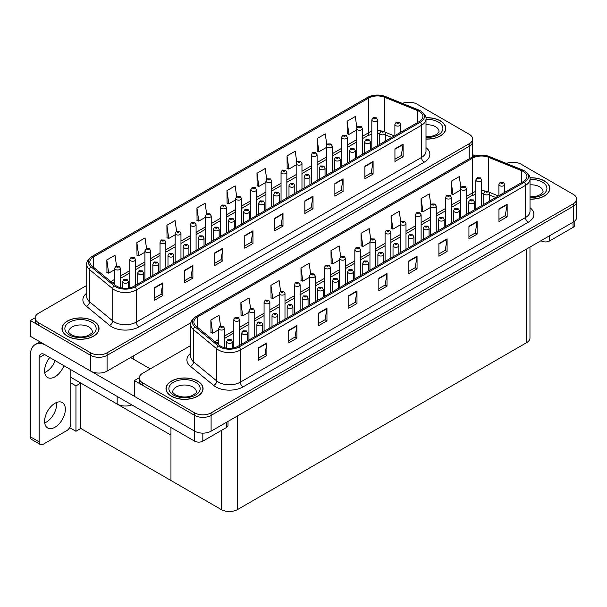 <?xml version="1.0" encoding="UTF-8"?>
<svg xmlns="http://www.w3.org/2000/svg" width="607" height="607" viewBox="0 0 607 607"><rect width="100%" height="100%" fill="white"/><g stroke="black" fill="none" stroke-linecap="round" stroke-linejoin="round"><path stroke-width="0.91" d="M131.818 404.884A11.586 6.685 180 0 1 117.174 404.065L70.814 377.296M191.008 322.658L107.075 371.112A11.586 6.685 0 0 1 90.693 371.112L30.35 336.278L30.35 320.511L90.693 355.353A11.586 6.685 0 0 0 107.075 355.353L469.226 146.264A11.586 6.685 0 0 0 472.625 141.537A11.586 6.685 0 0 1 469.226 146.264L107.075 355.353A11.586 6.685 0 0 1 90.693 355.353L38.544 325.246A11.586 6.685 0 0 1 35.145 320.511L35.145 317.992A11.586 6.685 0 0 0 38.544 322.719L90.693 352.826A11.586 6.685 0 0 0 107.075 352.826L469.226 143.738A11.586 6.685 0 0 0 472.625 139.011A11.586 6.685 0 0 0 469.226 134.284L417.077 104.176A11.586 6.685 0 0 0 402.38 103.372M409.323 102.219L408.45 102.219M35.153 317.742L30.35 320.511M529.964 247.087L529.964 337.947A11.586 6.685 180 0 1 526.565 342.682L237.587 509.523A11.586 6.685 180 0 1 221.206 509.523L170.962 480.516L170.962 435.12L80.807 383.063L75.951 385.87L70.814 382.911M80.807 383.063L80.807 428.466L75.951 431.274L69.615 427.616M75.951 431.274L75.951 385.87M170.962 427.487L170.962 480.516L80.807 428.466M190.765 345.497L142.569 373.32A11.586 6.685 0 0 0 139.178 378.055L139.178 380.574A11.586 6.685 0 0 0 142.569 385.301L194.718 415.408A11.586 6.685 0 0 0 211.099 415.408L573.258 206.319A11.586 6.685 0 0 0 576.65 201.592A11.586 6.685 0 0 1 573.258 206.319L211.099 415.408A11.586 6.685 0 0 1 194.718 415.408L134.375 380.574L134.375 396.341L194.718 431.175A11.586 6.685 0 0 0 211.099 431.175L573.258 222.086A11.586 6.685 0 0 0 576.65 217.359L576.65 199.073A11.586 6.685 0 0 0 573.258 194.339L521.11 164.231A11.586 6.685 0 0 0 506.405 163.435M513.355 162.281L512.475 162.281M139.185 377.797L134.375 380.574M426 139.079A18.536 10.698 0 0 0 445.796 128.403A18.536 10.698 0 0 0 440.371 120.839A18.536 10.698 0 0 0 425.894 117.728M93.615 321.035A18.536 10.698 0 0 0 73.417 318.713A18.536 10.698 0 0 0 61.975 328.599A18.536 10.698 0 0 0 67.4 336.164A18.536 10.698 0 0 0 87.598 338.486A18.536 10.698 0 0 0 99.04 328.599A18.536 10.698 0 0 0 93.615 321.035M419.293 111.438A12.36 7.132 180 0 1 422.912 116.483A12.36 7.132 180 0 1 419.293 121.529L134.132 286.163A12.36 7.132 180 0 1 115.269 285.214L92.067 266.078A12.36 7.132 180 0 1 89.828 261.981A12.36 7.132 180 0 1 93.448 256.943L368.669 98.038A12.36 7.132 180 0 1 384.497 97.241L417.639 110.641A12.36 7.132 180 0 1 419.293 111.438M420.385 110.808A13.9 8.028 0 0 0 418.527 109.913L385.384 96.513A13.9 8.028 0 0 0 382.046 95.519A13.9 8.028 0 0 0 372.774 95.519A13.9 8.028 0 0 0 367.576 97.408L92.355 256.306A13.9 8.028 0 0 0 90.8 266.587L114.01 285.722A13.9 8.028 0 0 0 135.224 286.792L420.385 122.159A13.9 8.028 0 0 0 420.385 110.808M154.664 287.581L154.664 300.192L162.858 295.465L162.858 282.854L154.664 287.581M154.664 297.961L160.976 294.312L162.82 283.272A3.088 1.783 -120 0 0 162.858 282.854M160.916 294.349L162.858 295.465M184.695 270.244L184.695 282.854L192.889 278.127L192.889 265.517L184.695 270.244M184.695 280.616L191.008 276.974L192.859 265.934A3.088 1.783 -120 0 0 192.889 265.517M190.955 277.004L192.889 278.127M214.734 252.907L214.734 265.517L222.921 260.782L222.921 248.172L214.734 252.907M214.734 263.279L221.039 259.637L222.89 248.597A3.088 1.783 -120 0 0 222.921 248.172M220.986 259.667L222.921 260.782M244.765 235.562L244.765 248.172L252.96 243.445L252.96 230.835L244.765 235.562M244.765 245.941L251.078 242.292L252.922 231.252A3.088 1.783 -120 0 0 252.96 230.835M251.017 242.33L252.96 243.445M394.937 148.867L394.937 161.477L403.124 156.743L403.124 144.132L394.937 148.867M394.937 159.239L401.242 155.597L403.094 144.557A3.088 1.783 -120 0 0 403.124 144.132M401.189 155.627L403.124 156.743M364.906 166.204L364.906 178.815L373.093 174.088L373.093 161.477L364.906 166.204M364.906 176.576L371.211 172.934L373.062 161.894A3.088 1.783 -120 0 0 373.093 161.477M371.158 172.965L373.093 174.088M334.867 183.542L334.867 196.152L343.061 191.425L343.061 178.815L334.867 183.542M334.867 193.914L341.18 190.272L343.023 179.232A3.088 1.783 -120 0 0 343.061 178.815M341.119 190.31L343.061 191.425M304.835 200.887L304.835 213.497L313.022 208.762L313.022 196.152L304.835 200.887M304.835 211.259L311.141 207.617L312.992 196.577A3.088 1.783 -120 0 0 313.022 196.152M311.088 207.647L313.022 208.762M274.796 218.224L274.796 230.835L282.991 226.108L282.991 213.497L274.796 218.224M274.796 228.596L281.109 224.954L282.961 213.914A3.088 1.783 -120 0 0 282.991 213.497M281.056 224.985L282.991 226.108M86.74 285.434L38.544 313.265A11.586 6.685 0 0 0 35.145 317.992M176.584 231.229L175.089 220.553L166.895 225.288L167.031 237.823M146.553 248.597L145.05 237.898L136.863 242.625L136.992 255.16M116.529 265.987L115.019 255.236L106.824 259.963L106.961 272.497M266.693 179.27L265.191 168.534L256.996 173.268L257.133 185.803M296.74 162.016L295.222 151.196L287.035 155.923L287.164 168.458M326.794 144.823L325.261 133.859L317.066 138.586L317.195 151.12M356.863 127.705L355.292 116.514L347.098 121.248L347.234 133.783M206.615 213.884L205.12 203.216L196.934 207.943L197.063 220.478M236.654 196.562L235.152 185.879L226.965 190.606L227.094 203.14M226.965 190.606L228.816 203.785L235.675 199.824M228.816 203.785L226.965 203.095M256.996 173.268L258.848 186.44L265.927 182.358M258.848 186.44L256.996 185.75M287.035 155.923L288.879 169.103L296.178 164.892M288.879 169.103L287.035 168.412M317.066 138.586L318.918 151.765L326.429 147.425M318.918 151.765L317.066 151.075M347.098 121.248L348.949 134.42L356.681 129.959M348.949 134.42L347.098 133.73M196.934 207.943L198.777 221.123L205.416 217.291M198.777 221.123L196.934 220.432M166.895 225.288L168.746 238.46L175.165 234.757M168.746 238.46L166.895 237.769M136.863 242.625L138.715 255.805L144.914 252.224M138.715 255.805L136.863 255.115M106.824 259.963L108.676 273.142L114.662 269.69M108.676 273.142L106.824 272.452M530.025 199.142A18.536 10.698 0 0 0 549.828 188.466A18.536 10.698 0 0 0 544.396 180.894A18.536 10.698 0 0 0 529.919 177.79M197.639 381.097A18.536 10.698 0 0 0 177.441 378.776A18.536 10.698 0 0 0 165.999 388.662A18.536 10.698 0 0 0 171.432 396.227A18.536 10.698 0 0 0 191.63 398.549A18.536 10.698 0 0 0 203.072 388.662A18.536 10.698 0 0 0 197.639 381.097M523.317 171.5A12.36 7.132 180 0 1 526.937 176.546A12.36 7.132 180 0 1 523.317 181.592L238.156 346.225A12.36 7.132 180 0 1 219.302 345.269L196.091 326.134A12.36 7.132 180 0 1 193.853 322.044A12.36 7.132 180 0 1 197.472 316.998L472.701 158.101A12.36 7.132 180 0 1 488.521 157.304L521.671 170.704A12.36 7.132 180 0 1 523.317 171.5M524.41 170.87A13.9 8.028 0 0 0 522.551 169.968L489.409 156.568A13.9 8.028 0 0 0 486.07 155.582A13.9 8.028 0 0 0 476.798 155.582A13.9 8.028 0 0 0 471.609 157.471L196.38 316.368A13.9 8.028 0 0 0 194.824 326.649L218.034 345.785A13.9 8.028 0 0 0 239.249 346.855L524.41 182.221A13.9 8.028 0 0 0 524.41 170.87M258.688 347.644L258.688 360.255L266.883 355.527L266.883 342.917L258.688 347.644M258.688 358.016L265.001 354.374L266.852 343.334A3.088 1.783 -120 0 0 266.883 342.917M264.948 354.405L266.883 355.527M288.727 330.307L288.727 342.917L296.914 338.182L296.914 325.572L288.727 330.307M288.727 340.679L295.032 337.037L296.884 325.997A3.088 1.783 -120 0 0 296.914 325.572M294.979 337.067L296.914 338.182M318.758 312.962L318.758 325.572L326.953 320.845L326.953 308.235L318.758 312.962M318.758 323.334L325.071 319.692L326.915 308.652A3.088 1.783 -120 0 0 326.953 308.235M325.011 319.73L326.953 320.845M348.79 295.624L348.79 308.235L356.984 303.508L356.984 290.897L348.79 295.624M348.79 305.996L355.103 302.354L356.954 291.314A3.088 1.783 -120 0 0 356.984 290.897M355.049 302.385L356.984 303.508M498.962 208.922L498.962 221.532L507.156 216.805L507.156 204.195L498.962 208.922M498.962 219.294L505.274 215.652L507.118 204.612A3.088 1.783 -120 0 0 507.156 204.195M505.214 215.69L507.156 216.805M468.93 226.267L468.93 238.877L477.117 234.143L477.117 221.532L468.93 226.267M468.93 236.639L475.235 232.997L477.087 221.95A3.088 1.783 -120 0 0 477.117 221.532M475.182 233.027L477.117 234.143M438.899 243.604L438.899 256.215L447.086 251.488L447.086 238.877L438.899 243.604M438.899 253.976L445.204 250.334L447.056 239.295A3.088 1.783 -120 0 0 447.086 238.877M445.151 250.365L447.086 251.488M408.86 260.942L408.86 273.552L417.055 268.825L417.055 256.215L408.86 260.942M408.86 271.314L415.173 267.672L417.017 256.632A3.088 1.783 -120 0 0 417.055 256.215M415.112 267.71L417.055 268.825M378.829 278.287L378.829 290.897L387.016 286.163L387.016 273.552L378.829 278.287M378.829 288.659L385.134 285.017L386.985 273.969A3.088 1.783 -120 0 0 387.016 273.552M385.081 285.047L387.016 286.163M139.178 378.055A11.586 6.685 0 0 0 142.569 382.782L194.718 412.889A11.586 6.685 0 0 0 211.099 412.889L573.258 203.8A11.586 6.685 0 0 0 576.65 199.073M280.609 291.292L279.114 280.616L270.919 285.343L271.056 297.878M250.585 308.66L249.082 297.954L240.888 302.688L241.025 315.223M220.553 326.042L219.044 315.299L210.857 320.026L210.986 332.56M370.725 239.333L369.215 228.596L361.028 233.323L361.157 245.858M400.772 222.079L399.254 211.259L391.06 215.986L391.189 228.52M430.826 204.878L429.286 193.914L421.091 198.648L421.228 211.183M460.888 187.768L459.317 176.576L451.13 181.303L451.259 193.838M310.647 273.947L309.145 263.279L300.958 268.006L301.087 280.54M340.679 256.624L339.184 245.934L330.99 250.668L331.126 263.203M330.99 250.668L332.841 263.84L339.7 259.879M332.841 263.84L330.99 263.15M361.028 233.323L362.872 246.503L369.951 242.413M362.872 246.503L361.028 245.812M391.06 215.986L392.911 229.165L400.203 224.947M392.911 229.165L391.06 228.467M421.091 198.648L422.942 211.82L430.454 207.48M422.942 211.82L421.091 211.13M451.13 181.303L452.974 194.483L460.713 190.021M452.974 194.483L451.13 193.792M300.958 268.006L302.81 281.185L309.449 277.346M302.81 281.185L300.958 280.495M270.919 285.343L272.771 298.523L279.197 294.812M272.771 298.523L270.919 297.832M240.888 302.688L242.739 315.86L248.938 312.279M242.739 315.86L240.888 315.17M210.857 320.026L212.7 333.205L218.687 329.745M212.7 333.205L210.857 332.515M120.452 287.657L120.452 268.317A2.898 1.669 180 0 1 118.669 269.865A2.898 1.669 180 0 1 115.512 269.5A2.898 1.669 180 0 1 114.662 268.317L115.816 266.306A1.927 1.161 57.8 0 1 116.848 266.367A0.964 0.554 0 0 0 116.878 267.133A0.964 0.554 0 0 0 118.244 267.133A0.964 0.554 0 0 0 118.244 266.352A0.964 0.554 0 0 0 116.908 266.329L117.295 266.579M116.908 266.329A1.927 1.062 -117.9 0 0 116.005 266.2A1.927 1.062 -117.9 0 0 115.914 266.253M117.272 266.89L116.848 266.367M128.396 288.037L128.396 281.64A2.898 1.669 180 0 1 126.613 283.181A2.898 1.669 180 0 1 123.456 282.824A2.898 1.669 180 0 1 122.606 281.64L123.76 279.63A1.927 1.161 57.8 0 1 124.792 279.683A0.964 0.554 0 0 0 124.822 280.457A0.964 0.554 0 0 0 126.188 280.457A0.964 0.554 0 0 0 126.188 279.668A0.964 0.554 0 0 0 124.852 279.652L125.892 280.062L124.792 279.683M124.852 279.652A1.927 1.062 -117.9 0 0 123.949 279.524A1.927 1.062 -117.9 0 0 123.866 279.577M224.484 347.72L224.484 328.379A2.898 1.669 180 0 1 222.693 329.92A2.898 1.669 180 0 1 219.537 329.563A2.898 1.669 180 0 1 218.687 328.379L219.848 326.369A1.927 1.161 57.8 0 1 220.872 326.422A0.964 0.554 0 0 0 220.902 327.196A0.964 0.554 0 0 0 222.268 327.196A0.964 0.554 0 0 0 222.268 326.407A0.964 0.554 0 0 0 220.933 326.391L221.972 326.801L220.872 326.422M220.933 326.391A1.927 1.062 -117.9 0 0 220.03 326.262A1.927 1.062 -117.9 0 0 219.946 326.316M232.428 348.099L232.428 341.695A2.898 1.669 180 0 1 230.637 343.243A2.898 1.669 180 0 1 227.481 342.879A2.898 1.669 180 0 1 226.631 341.695L227.792 339.685A1.927 1.161 57.8 0 1 228.816 339.745A0.964 0.554 0 0 0 228.847 340.519A0.964 0.554 0 0 0 230.212 340.519A0.964 0.554 0 0 0 230.212 339.73A0.964 0.554 0 0 0 228.877 339.708L229.916 340.125L228.816 339.745M228.877 339.708A1.927 1.062 -117.9 0 0 227.974 339.579A1.927 1.062 -117.9 0 0 227.891 339.639M247.55 340.8L247.55 332.962A2.898 1.669 180 0 1 245.767 334.51A2.898 1.669 180 0 1 242.61 334.146A2.898 1.669 180 0 1 241.761 332.962L242.914 330.952A1.927 1.161 57.8 0 1 243.946 331.012A0.964 0.554 0 0 0 243.976 331.786A0.964 0.554 0 0 0 245.342 331.786A0.964 0.554 0 0 0 245.342 330.997A0.964 0.554 0 0 0 244.006 330.974L244.393 331.225M244.006 330.974A1.927 1.062 -117.9 0 0 243.103 330.845A1.927 1.062 -117.9 0 0 243.02 330.906M244.371 331.536L243.946 331.012M262.679 332.067L262.679 324.229A2.898 1.669 180 0 1 260.889 325.777A2.898 1.669 180 0 1 257.732 325.413A2.898 1.669 180 0 1 256.89 324.229L258.043 322.226A1.927 1.161 57.8 0 1 259.075 322.279A0.964 0.554 0 0 0 259.098 323.053A0.964 0.554 0 0 0 260.464 323.053A0.964 0.554 0 0 0 260.464 322.264A0.964 0.554 0 0 0 259.128 322.249L260.168 322.658L259.075 322.279M259.128 322.249A1.927 1.062 -117.9 0 0 258.225 322.112A1.927 1.062 -117.9 0 0 258.142 322.173M277.809 323.334L277.809 315.496A2.898 1.669 180 0 1 276.018 317.044A2.898 1.669 180 0 1 272.862 316.679A2.898 1.669 180 0 1 272.012 315.496L273.165 313.493A1.927 1.161 57.8 0 1 274.197 313.546A0.964 0.554 0 0 0 274.227 314.32A0.964 0.554 0 0 0 275.593 314.32A0.964 0.554 0 0 0 275.593 313.531A0.964 0.554 0 0 0 274.258 313.516L275.297 313.925L274.197 313.546M274.258 313.516A1.927 1.062 -117.9 0 0 273.355 313.379A1.927 1.062 -117.9 0 0 273.271 313.44M292.931 314.601L292.931 306.763A2.898 1.669 180 0 1 291.148 308.31A2.898 1.669 180 0 1 287.991 307.946A2.898 1.669 180 0 1 287.141 306.763L288.295 304.76A1.927 1.161 57.8 0 1 289.327 304.813A0.964 0.554 0 0 0 289.349 305.587A0.964 0.554 0 0 0 290.715 305.587A0.964 0.554 0 0 0 290.715 304.797A0.964 0.554 0 0 0 289.387 304.782L289.774 305.025M289.387 304.782A1.927 1.062 -117.9 0 0 288.484 304.646A1.927 1.062 -117.9 0 0 288.393 304.706M289.751 305.04L289.327 304.813M143.525 280.738L143.525 272.907A2.898 1.669 180 0 1 141.735 274.447A2.898 1.669 180 0 1 138.586 274.091A2.898 1.669 180 0 1 137.736 272.907L138.889 270.897A1.927 1.161 57.8 0 1 139.921 270.95A0.964 0.554 0 0 0 139.944 271.724A0.964 0.554 0 0 0 141.31 271.724A0.964 0.554 0 0 0 141.31 270.934A0.964 0.554 0 0 0 139.974 270.919L140.369 271.162M139.974 270.919A1.927 1.062 -117.9 0 0 139.071 270.79A1.927 1.062 -117.9 0 0 138.988 270.843M140.346 271.481L139.921 270.95M158.655 272.004L158.655 264.174A2.898 1.669 180 0 1 156.864 265.714A2.898 1.669 180 0 1 153.708 265.358A2.898 1.669 180 0 1 152.858 264.174L154.019 262.163A1.927 1.161 57.8 0 1 155.043 262.216A0.964 0.554 0 0 0 155.073 262.99A0.964 0.554 0 0 0 156.439 262.99A0.964 0.554 0 0 0 156.439 262.201A0.964 0.554 0 0 0 155.104 262.186L156.143 262.596L155.043 262.216M155.104 262.186A1.927 1.062 -117.9 0 0 154.201 262.057A1.927 1.062 -117.9 0 0 154.117 262.11M173.777 263.279L173.777 255.441A2.898 1.669 180 0 1 171.993 256.981A2.898 1.669 180 0 1 168.837 256.624A2.898 1.669 180 0 1 167.987 255.441L169.141 253.43A1.927 1.161 57.8 0 1 170.172 253.483A0.964 0.554 0 0 0 170.203 254.257A0.964 0.554 0 0 0 171.569 254.257A0.964 0.554 0 0 0 171.569 253.468A0.964 0.554 0 0 0 170.233 253.453L170.62 253.696M170.233 253.453A1.927 1.062 -117.9 0 0 169.33 253.324A1.927 1.062 -117.9 0 0 169.239 253.377M170.597 253.711L170.172 253.483M188.906 254.545L188.906 246.708A2.898 1.669 180 0 1 187.115 248.248A2.898 1.669 180 0 1 183.959 247.891A2.898 1.669 180 0 1 183.109 246.708L184.27 244.697A1.927 1.161 57.8 0 1 185.294 244.75A0.964 0.554 0 0 0 185.325 245.524A0.964 0.554 0 0 0 186.69 245.524A0.964 0.554 0 0 0 186.69 244.735A0.964 0.554 0 0 0 185.355 244.72L186.395 245.129L185.294 244.75M185.355 244.72A1.927 1.062 -117.9 0 0 184.452 244.591A1.927 1.062 -117.9 0 0 184.369 244.644M135.581 285.328L135.581 259.584A2.898 1.669 180 0 1 133.79 261.131A2.898 1.669 180 0 1 130.634 260.767A2.898 1.669 180 0 1 129.792 259.584L130.945 257.573A1.927 1.161 57.8 0 1 131.969 257.634A0.964 0.554 0 0 0 132 258.4A0.964 0.554 0 0 0 133.365 258.4A0.964 0.554 0 0 0 133.365 257.618A0.964 0.554 0 0 0 132.03 257.596L133.07 258.005L131.969 257.634M132.03 257.596A1.927 1.062 -117.9 0 0 131.127 257.467A1.927 1.062 -117.9 0 0 131.044 257.52M150.703 276.595L150.703 250.85A2.898 1.669 180 0 1 148.92 252.398A2.898 1.669 180 0 1 145.763 252.034A2.898 1.669 180 0 1 144.914 250.85L146.067 248.84A1.927 1.161 57.8 0 1 147.099 248.9A0.964 0.554 0 0 0 147.129 249.667A0.964 0.554 0 0 0 148.495 249.667A0.964 0.554 0 0 0 148.495 248.885A0.964 0.554 0 0 0 147.16 248.862L147.547 249.113M147.16 248.862A1.927 1.062 -117.9 0 0 146.257 248.733A1.927 1.062 -117.9 0 0 146.173 248.787M147.524 249.128L147.099 248.9M165.832 267.862L165.832 242.117A2.898 1.669 180 0 1 164.042 243.665A2.898 1.669 180 0 1 160.885 243.301A2.898 1.669 180 0 1 160.043 242.117L161.196 240.106A1.927 1.161 57.8 0 1 162.228 240.167A0.964 0.554 0 0 0 162.251 240.933A0.964 0.554 0 0 0 163.617 240.933A0.964 0.554 0 0 0 163.617 240.152A0.964 0.554 0 0 0 162.281 240.129L162.676 240.38M162.281 240.129A1.927 1.062 -117.9 0 0 161.379 240A1.927 1.062 -117.9 0 0 161.295 240.053M162.653 240.691L162.228 240.167M239.606 345.391L239.606 319.646A2.898 1.669 180 0 1 237.823 321.186A2.898 1.669 180 0 1 234.666 320.83A2.898 1.669 180 0 1 233.816 319.646L234.97 317.636A1.927 1.161 57.8 0 1 236.002 317.689A0.964 0.554 0 0 0 236.032 318.463A0.964 0.554 0 0 0 237.398 318.463A0.964 0.554 0 0 0 237.398 317.673A0.964 0.554 0 0 0 236.062 317.658L237.094 318.068L236.002 317.689M236.062 317.658A1.927 1.062 -117.9 0 0 235.159 317.529A1.927 1.062 -117.9 0 0 235.068 317.582M254.735 336.657L254.735 310.913A2.898 1.669 180 0 1 252.944 312.453A2.898 1.669 180 0 1 249.788 312.097A2.898 1.669 180 0 1 248.938 310.913L250.099 308.902A1.927 1.161 57.8 0 1 251.123 308.955A0.964 0.554 0 0 0 251.154 309.729A0.964 0.554 0 0 0 252.52 309.729A0.964 0.554 0 0 0 252.52 308.94A0.964 0.554 0 0 0 251.184 308.925L251.579 309.168M251.184 308.925A1.927 1.062 -117.9 0 0 250.281 308.796A1.927 1.062 -117.9 0 0 250.198 308.849M251.556 309.183L251.123 308.955M269.857 327.924L269.857 302.18A2.898 1.669 180 0 1 268.074 303.72A2.898 1.669 180 0 1 264.918 303.363A2.898 1.669 180 0 1 264.068 302.18L265.221 300.169A1.927 1.161 57.8 0 1 266.253 300.222A0.964 0.554 0 0 0 266.283 300.996A0.964 0.554 0 0 0 267.649 300.996A0.964 0.554 0 0 0 267.649 300.207A0.964 0.554 0 0 0 266.314 300.192L266.701 300.435M266.314 300.192A1.927 1.062 -117.9 0 0 265.411 300.063A1.927 1.062 -117.9 0 0 265.327 300.116M266.678 300.753L266.253 300.222M549.585 235.751L549.585 240.956L573.069 227.397L573.069 222.2M475.076 156.007L472.625 154.588M574.761 221.016L574.761 225.038A5.789 3.346 180 0 1 573.069 227.397M549.585 240.956A5.789 3.346 180 0 1 541.391 240.956L541.391 240.486M540.981 240.721L541.391 240.956M56.504 402.524A14.674 8.475 -60 0 1 46.238 422.191A14.674 8.475 -60 0 1 44.713 422.942M54.979 403.276A14.674 8.475 -60 0 1 62.316 402.547A14.674 8.475 -60 0 1 64.562 414.308A14.674 8.475 -60 0 1 54.979 427.237A14.674 8.475 -60 0 1 47.642 427.965A14.674 8.475 -60 0 1 45.396 416.205A14.674 8.475 -60 0 1 54.979 403.276M55.191 360.649A14.674 8.475 -60 0 1 46.238 371.75A14.674 8.475 -60 0 1 44.713 372.501M63.932 365.695A14.674 8.475 -60 0 1 54.979 376.795A14.674 8.475 -60 0 1 47.642 377.516A14.674 8.475 -60 0 1 49.736 357.5M202.829 433.132L202.829 441.152L226.312 427.594L226.312 422.396M150.27 368.874L130.611 357.531M134.375 396.272L91.687 371.628M39.144 441.866A5.789 3.346 120 0 0 40.343 444.514L31.602 439.476A5.789 3.346 -60 0 1 30.403 436.82L39.144 441.866L39.144 357.682A7.724 4.461 60 0 1 40.745 354.147A7.724 4.461 60 0 1 44.599 354.534L194.635 441.152L194.635 431.129M45.449 344.996A23.165 13.377 -120 0 0 35.206 344.556A23.165 13.377 -120 0 0 30.403 355.163L30.403 436.82M40.343 444.514A5.789 3.346 120 0 0 43.234 444.233L66.717 430.674A5.789 3.346 120 0 0 70.814 423.58L70.814 369.663M228.004 421.417L228.004 425.234A5.789 3.346 180 0 1 226.312 427.594M202.829 441.152A5.789 3.346 180 0 1 194.635 441.152M425.909 117.841A18.339 10.592 180 0 1 440.234 120.914A18.339 10.592 180 0 1 445.606 128.403A18.339 10.592 180 0 1 426 138.965M197.503 381.173A18.339 10.592 180 0 1 202.875 388.662A18.339 10.592 180 0 1 191.554 398.442A18.339 10.592 180 0 1 171.569 396.151A18.339 10.592 180 0 1 166.189 388.662A18.339 10.592 180 0 1 177.517 378.874A18.339 10.592 180 0 1 197.503 381.173M93.478 321.111A18.339 10.592 180 0 1 98.85 328.599A18.339 10.592 180 0 1 87.529 338.387A18.339 10.592 180 0 1 67.536 336.088A18.339 10.592 180 0 1 62.164 328.599A18.339 10.592 180 0 1 73.485 318.819A18.339 10.592 180 0 1 93.478 321.111M529.941 177.904A18.339 10.592 180 0 1 544.259 180.977A18.339 10.592 180 0 1 549.631 188.466A18.339 10.592 180 0 1 530.025 199.028M204.028 245.812L204.028 237.974A2.898 1.669 180 0 1 202.245 239.515A2.898 1.669 180 0 1 199.088 239.158A2.898 1.669 180 0 1 198.239 237.974L199.392 235.964A1.927 1.161 57.8 0 1 200.424 236.024A0.964 0.554 0 0 0 200.454 236.791A0.964 0.554 0 0 0 201.82 236.791A0.964 0.554 0 0 0 201.82 236.002A0.964 0.554 0 0 0 200.485 235.986L201.524 236.396L200.424 236.024M200.485 235.986A1.927 1.062 -117.9 0 0 199.582 235.857A1.927 1.062 -117.9 0 0 199.498 235.911M219.157 237.079L219.157 229.241A2.898 1.669 180 0 1 217.367 230.781A2.898 1.669 180 0 1 214.21 230.425A2.898 1.669 180 0 1 213.368 229.241L214.521 227.23A1.927 1.161 57.8 0 1 215.546 227.291A0.964 0.554 0 0 0 215.576 228.057A0.964 0.554 0 0 0 216.942 228.057A0.964 0.554 0 0 0 216.942 227.268A0.964 0.554 0 0 0 215.606 227.253L216.646 227.663L215.546 227.291M215.606 227.253A1.927 1.062 -117.9 0 0 214.703 227.124A1.927 1.062 -117.9 0 0 214.62 227.177M234.287 228.346L234.287 220.508A2.898 1.669 180 0 1 232.496 222.056A2.898 1.669 180 0 1 229.34 221.692A2.898 1.669 180 0 1 228.49 220.508L229.643 218.497A1.927 1.161 57.8 0 1 230.675 218.558A0.964 0.554 0 0 0 230.706 219.324A0.964 0.554 0 0 0 232.071 219.324A0.964 0.554 0 0 0 232.071 218.535A0.964 0.554 0 0 0 230.736 218.52L231.775 218.93L230.675 218.558M230.736 218.52A1.927 1.062 -117.9 0 0 229.833 218.391A1.927 1.062 -117.9 0 0 229.75 218.444M249.409 219.613L249.409 211.775A2.898 1.669 180 0 1 247.618 213.323A2.898 1.669 180 0 1 244.469 212.958A2.898 1.669 180 0 1 243.619 211.775L244.773 209.764A1.927 1.161 57.8 0 1 245.805 209.825A0.964 0.554 0 0 0 245.827 210.591A0.964 0.554 0 0 0 247.193 210.591A0.964 0.554 0 0 0 247.193 209.802A0.964 0.554 0 0 0 245.858 209.787L246.252 210.037M245.858 209.787A1.927 1.062 -117.9 0 0 244.955 209.658A1.927 1.062 -117.9 0 0 244.871 209.711M246.23 210.348L245.805 209.825M264.538 210.879L264.538 203.042A2.898 1.669 180 0 1 262.748 204.589A2.898 1.669 180 0 1 259.591 204.225A2.898 1.669 180 0 1 258.741 203.042L259.902 201.031A1.927 1.161 57.8 0 1 260.927 201.092A0.964 0.554 0 0 0 260.957 201.858A0.964 0.554 0 0 0 262.323 201.858A0.964 0.554 0 0 0 262.323 201.069A0.964 0.554 0 0 0 260.987 201.054L262.027 201.463L260.927 201.092M260.987 201.054A1.927 1.062 -117.9 0 0 260.084 200.925A1.927 1.062 -117.9 0 0 260.001 200.978M279.66 202.146L279.66 194.308A2.898 1.669 180 0 1 277.877 195.856A2.898 1.669 180 0 1 274.721 195.492A2.898 1.669 180 0 1 273.871 194.308L275.024 192.298A1.927 1.161 57.8 0 1 276.056 192.358A0.964 0.554 0 0 0 276.086 193.125A0.964 0.554 0 0 0 277.452 193.125A0.964 0.554 0 0 0 277.452 192.336A0.964 0.554 0 0 0 276.117 192.32L277.149 192.73L276.056 192.358M276.117 192.32A1.927 1.062 -117.9 0 0 275.214 192.191A1.927 1.062 -117.9 0 0 275.123 192.244M294.79 193.413L294.79 185.575A2.898 1.669 180 0 1 292.999 187.123A2.898 1.669 180 0 1 289.843 186.759A2.898 1.669 180 0 1 288.993 185.575L290.154 183.564A1.927 1.161 57.8 0 1 291.178 183.625A0.964 0.554 0 0 0 291.208 184.391A0.964 0.554 0 0 0 292.574 184.391A0.964 0.554 0 0 0 292.574 183.602A0.964 0.554 0 0 0 291.239 183.587L292.278 183.997L291.178 183.625M291.239 183.587A1.927 1.062 -117.9 0 0 290.336 183.458A1.927 1.062 -117.9 0 0 290.252 183.511M309.911 184.68L309.911 176.842A2.898 1.669 180 0 1 308.128 178.39A2.898 1.669 180 0 1 304.972 178.026A2.898 1.669 180 0 1 304.122 176.842L305.275 174.831A1.927 1.161 57.8 0 1 306.307 174.892A0.964 0.554 0 0 0 306.338 175.658A0.964 0.554 0 0 0 307.703 175.658A0.964 0.554 0 0 0 307.703 174.869A0.964 0.554 0 0 0 306.368 174.854L306.755 175.104M306.368 174.854A1.927 1.062 -117.9 0 0 305.465 174.725A1.927 1.062 -117.9 0 0 305.382 174.778M306.732 175.415L306.307 174.892M325.041 175.947L325.041 168.109A2.898 1.669 180 0 1 323.25 169.656A2.898 1.669 180 0 1 320.094 169.292A2.898 1.669 180 0 1 319.252 168.109L320.405 166.098A1.927 1.161 57.8 0 1 321.437 166.159A0.964 0.554 0 0 0 321.46 166.925A0.964 0.554 0 0 0 322.825 166.925A0.964 0.554 0 0 0 322.825 166.136A0.964 0.554 0 0 0 321.49 166.121L322.529 166.53L321.437 166.159M321.49 166.121A1.927 1.062 -117.9 0 0 320.587 165.992A1.927 1.062 -117.9 0 0 320.504 166.045M340.17 167.213L340.17 159.375A2.898 1.669 180 0 1 338.38 160.923A2.898 1.669 180 0 1 335.223 160.559A2.898 1.669 180 0 1 334.374 159.375L335.527 157.365A1.927 1.161 57.8 0 1 336.559 157.425A0.964 0.554 0 0 0 336.589 158.192A0.964 0.554 0 0 0 337.955 158.192A0.964 0.554 0 0 0 337.955 157.403A0.964 0.554 0 0 0 336.619 157.388L337.659 157.797L336.559 157.425M336.619 157.388A1.927 1.062 -117.9 0 0 335.717 157.259A1.927 1.062 -117.9 0 0 335.633 157.312M355.292 158.48L355.292 150.642A2.898 1.669 180 0 1 353.509 152.19A2.898 1.669 180 0 1 350.353 151.826A2.898 1.669 180 0 1 349.503 150.642L350.656 148.632A1.927 1.161 57.8 0 1 351.688 148.692A0.964 0.554 0 0 0 351.711 149.459A0.964 0.554 0 0 0 353.077 149.459A0.964 0.554 0 0 0 353.077 148.669A0.964 0.554 0 0 0 351.749 148.654L352.781 149.064L351.688 148.692M351.749 148.654A1.927 1.062 -117.9 0 0 350.846 148.525A1.927 1.062 -117.9 0 0 350.755 148.578M370.422 149.747L370.422 141.909A2.898 1.669 180 0 1 368.631 143.457A2.898 1.669 180 0 1 365.475 143.093A2.898 1.669 180 0 1 364.625 141.909L365.786 139.898A1.927 1.161 57.8 0 1 366.81 139.959A0.964 0.554 0 0 0 366.84 140.725A0.964 0.554 0 0 0 368.206 140.725A0.964 0.554 0 0 0 368.206 139.936A0.964 0.554 0 0 0 366.871 139.921L367.91 140.331L366.81 139.959M366.871 139.921A1.927 1.062 -117.9 0 0 365.968 139.792A1.927 1.062 -117.9 0 0 365.884 139.845M385.544 141.014L385.544 133.176A2.898 1.669 180 0 1 383.761 134.724A2.898 1.669 180 0 1 380.604 134.359A2.898 1.669 180 0 1 379.754 133.176L380.908 131.165A1.927 1.161 57.8 0 1 381.94 131.226A0.964 0.554 0 0 0 381.97 131.992A0.964 0.554 0 0 0 383.336 131.992A0.964 0.554 0 0 0 383.336 131.203A0.964 0.554 0 0 0 382 131.188L383.04 131.598L381.94 131.226M382 131.188A1.927 1.062 -117.9 0 0 381.097 131.059A1.927 1.062 -117.9 0 0 381.006 131.112M400.673 132.28L400.673 124.443A2.898 1.669 180 0 1 398.882 125.99A2.898 1.669 180 0 1 395.726 125.626A2.898 1.669 180 0 1 394.884 124.443L396.037 122.432A1.927 1.161 57.8 0 1 397.061 122.493A0.964 0.554 0 0 0 397.092 123.259A0.964 0.554 0 0 0 398.458 123.259A0.964 0.554 0 0 0 398.458 122.47A0.964 0.554 0 0 0 397.122 122.455L397.517 122.705M397.122 122.455A1.927 1.062 -117.9 0 0 396.219 122.326A1.927 1.062 -117.9 0 0 396.136 122.379M397.494 122.72L397.061 122.493M308.06 305.867L308.06 298.029A2.898 1.669 180 0 1 306.269 299.577A2.898 1.669 180 0 1 303.113 299.213A2.898 1.669 180 0 1 302.263 298.029L303.424 296.026A1.927 1.161 57.8 0 1 304.448 296.079A0.964 0.554 0 0 0 304.479 296.853A0.964 0.554 0 0 0 305.845 296.853A0.964 0.554 0 0 0 305.845 296.064A0.964 0.554 0 0 0 304.509 296.049L305.549 296.459L304.448 296.079M304.509 296.049A1.927 1.062 -117.9 0 0 303.606 295.913A1.927 1.062 -117.9 0 0 303.523 295.973M323.182 297.134L323.182 289.296A2.898 1.669 180 0 1 321.399 290.844A2.898 1.669 180 0 1 318.243 290.48A2.898 1.669 180 0 1 317.393 289.296L318.546 287.293A1.927 1.161 57.8 0 1 319.578 287.346A0.964 0.554 0 0 0 319.608 288.12A0.964 0.554 0 0 0 320.974 288.12A0.964 0.554 0 0 0 320.974 287.331A0.964 0.554 0 0 0 319.639 287.316L320.678 287.726L319.578 287.346M319.639 287.316A1.927 1.062 -117.9 0 0 318.736 287.179A1.927 1.062 -117.9 0 0 318.645 287.24M338.311 288.401L338.311 280.571A2.898 1.669 180 0 1 336.521 282.111A2.898 1.669 180 0 1 333.364 281.747A2.898 1.669 180 0 1 332.522 280.571L333.675 278.56A1.927 1.161 57.8 0 1 334.7 278.613A0.964 0.554 0 0 0 334.73 279.387A0.964 0.554 0 0 0 336.096 279.387A0.964 0.554 0 0 0 336.096 278.598A0.964 0.554 0 0 0 334.76 278.583L335.8 278.992L334.7 278.613M334.76 278.583A1.927 1.062 -117.9 0 0 333.858 278.446A1.927 1.062 -117.9 0 0 333.774 278.507M353.433 279.668L353.433 271.837A2.898 1.669 180 0 1 351.65 273.378A2.898 1.669 180 0 1 348.494 273.013A2.898 1.669 180 0 1 347.644 271.837L348.797 269.827A1.927 1.161 57.8 0 1 349.829 269.88A0.964 0.554 0 0 0 349.86 270.654A0.964 0.554 0 0 0 351.225 270.654A0.964 0.554 0 0 0 351.225 269.865A0.964 0.554 0 0 0 349.89 269.849L350.277 270.092M349.89 269.849A1.927 1.062 -117.9 0 0 348.987 269.713A1.927 1.062 -117.9 0 0 348.904 269.774M350.254 270.411L349.829 269.88M368.563 270.934L368.563 263.104A2.898 1.669 180 0 1 366.772 264.644A2.898 1.669 180 0 1 363.616 264.28A2.898 1.669 180 0 1 362.774 263.104L363.927 261.093A1.927 1.161 57.8 0 1 364.959 261.147A0.964 0.554 0 0 0 364.982 261.921A0.964 0.554 0 0 0 366.347 261.921A0.964 0.554 0 0 0 366.347 261.131A0.964 0.554 0 0 0 365.012 261.116L366.051 261.526L364.959 261.147M365.012 261.116A1.927 1.062 -117.9 0 0 364.109 260.98A1.927 1.062 -117.9 0 0 364.025 261.04M383.692 262.201L383.692 254.371A2.898 1.669 180 0 1 381.902 255.911A2.898 1.669 180 0 1 378.745 255.547A2.898 1.669 180 0 1 377.895 254.371L379.049 252.36A1.927 1.161 57.8 0 1 380.081 252.413A0.964 0.554 0 0 0 380.111 253.187A0.964 0.554 0 0 0 381.477 253.187A0.964 0.554 0 0 0 381.477 252.398A0.964 0.554 0 0 0 380.141 252.383L381.181 252.793L380.081 252.413M380.141 252.383A1.927 1.062 -117.9 0 0 379.238 252.254A1.927 1.062 -117.9 0 0 379.155 252.307M398.814 253.468L398.814 245.638A2.898 1.669 180 0 1 397.031 247.178A2.898 1.669 180 0 1 393.875 246.814A2.898 1.669 180 0 1 393.025 245.638L394.178 243.627A1.927 1.161 57.8 0 1 395.21 243.68A0.964 0.554 0 0 0 395.24 244.454A0.964 0.554 0 0 0 396.599 244.454A0.964 0.554 0 0 0 396.599 243.665A0.964 0.554 0 0 0 395.271 243.65L396.303 244.06L395.21 243.68M395.271 243.65A1.927 1.062 -117.9 0 0 394.368 243.521A1.927 1.062 -117.9 0 0 394.277 243.574M413.944 244.735L413.944 236.905A2.898 1.669 180 0 1 412.153 238.445A2.898 1.669 180 0 1 408.997 238.081A2.898 1.669 180 0 1 408.147 236.905L409.308 234.894A1.927 1.161 57.8 0 1 410.332 234.947A0.964 0.554 0 0 0 410.362 235.721A0.964 0.554 0 0 0 411.728 235.721A0.964 0.554 0 0 0 411.728 234.932A0.964 0.554 0 0 0 410.393 234.917L410.787 235.159M410.393 234.917A1.927 1.062 -117.9 0 0 409.49 234.788A1.927 1.062 -117.9 0 0 409.406 234.841M410.764 235.478L410.332 234.947M429.066 236.002L429.066 228.171A2.898 1.669 180 0 1 427.282 229.712A2.898 1.669 180 0 1 424.126 229.347A2.898 1.669 180 0 1 423.276 228.171L424.43 226.161A1.927 1.161 57.8 0 1 425.461 226.214A0.964 0.554 0 0 0 425.492 226.988A0.964 0.554 0 0 0 426.858 226.988A0.964 0.554 0 0 0 426.858 226.199A0.964 0.554 0 0 0 425.522 226.183L426.562 226.593L425.461 226.214M425.522 226.183A1.927 1.062 -117.9 0 0 424.619 226.054A1.927 1.062 -117.9 0 0 424.528 226.108M444.195 227.268L444.195 219.438A2.898 1.669 180 0 1 442.404 220.978A2.898 1.669 180 0 1 439.248 220.614A2.898 1.669 180 0 1 438.406 219.438L439.559 217.427A1.927 1.161 57.8 0 1 440.583 217.481A0.964 0.554 0 0 0 440.614 218.254A0.964 0.554 0 0 0 441.979 218.254A0.964 0.554 0 0 0 441.979 217.465A0.964 0.554 0 0 0 440.644 217.45L441.039 217.693M440.644 217.45A1.927 1.062 -117.9 0 0 439.741 217.321A1.927 1.062 -117.9 0 0 439.658 217.374M441.016 217.708L440.583 217.481M459.317 218.535L459.317 210.705A2.898 1.669 180 0 1 457.534 212.245A2.898 1.669 180 0 1 454.377 211.881A2.898 1.669 180 0 1 453.528 210.705L454.681 208.694A1.927 1.161 57.8 0 1 455.713 208.747A0.964 0.554 0 0 0 455.743 209.521A0.964 0.554 0 0 0 457.109 209.521A0.964 0.554 0 0 0 457.109 208.732A0.964 0.554 0 0 0 455.774 208.717L456.161 208.96M455.774 208.717A1.927 1.062 -117.9 0 0 454.871 208.588A1.927 1.062 -117.9 0 0 454.787 208.641M456.138 209.278L455.713 208.747M474.446 209.802L474.446 201.972A2.898 1.669 180 0 1 472.656 203.512A2.898 1.669 180 0 1 469.499 203.155A2.898 1.669 180 0 1 468.657 201.972L469.81 199.961A1.927 1.161 57.8 0 1 470.842 200.014A0.964 0.554 0 0 0 470.865 200.788A0.964 0.554 0 0 0 472.231 200.788A0.964 0.554 0 0 0 472.231 199.999A0.964 0.554 0 0 0 470.895 199.984L471.935 200.393L470.842 200.014M470.895 199.984A1.927 1.062 -117.9 0 0 469.993 199.855A1.927 1.062 -117.9 0 0 469.909 199.908M489.576 201.069L489.576 193.238A2.898 1.669 180 0 1 487.785 194.779A2.898 1.669 180 0 1 484.629 194.422A2.898 1.669 180 0 1 483.779 193.238L484.94 191.228A1.927 1.161 57.8 0 1 485.964 191.281A0.964 0.554 0 0 0 485.995 192.055A0.964 0.554 0 0 0 487.36 192.055A0.964 0.554 0 0 0 487.36 191.266A0.964 0.554 0 0 0 486.025 191.251L487.064 191.66L485.964 191.281M486.025 191.251A1.927 1.062 -117.9 0 0 485.122 191.122A1.927 1.062 -117.9 0 0 485.039 191.175M504.698 192.336L504.698 184.505A2.898 1.669 180 0 1 502.915 186.046A2.898 1.669 180 0 1 499.758 185.689A2.898 1.669 180 0 1 498.908 184.505L500.062 182.495A1.927 1.161 57.8 0 1 501.094 182.548A0.964 0.554 0 0 0 501.124 183.322A0.964 0.554 0 0 0 502.482 183.322A0.964 0.554 0 0 0 502.482 182.532A0.964 0.554 0 0 0 501.154 182.517L501.541 182.76M501.154 182.517A1.927 1.062 -117.9 0 0 500.251 182.388A1.927 1.062 -117.9 0 0 500.16 182.441M501.519 182.775L501.094 182.548M284.987 319.191L284.987 293.447A2.898 1.669 180 0 1 283.196 294.987A2.898 1.669 180 0 1 280.039 294.63A2.898 1.669 180 0 1 279.197 293.447L280.351 291.436A1.927 1.161 57.8 0 1 281.375 291.497A0.964 0.554 0 0 0 281.405 292.263A0.964 0.554 0 0 0 282.771 292.263A0.964 0.554 0 0 0 282.771 291.474A0.964 0.554 0 0 0 281.436 291.459L282.475 291.868L281.375 291.497M281.436 291.459A1.927 1.062 -117.9 0 0 280.533 291.33A1.927 1.062 -117.9 0 0 280.449 291.383M300.116 310.458L300.116 284.713A2.898 1.669 180 0 1 298.325 286.261A2.898 1.669 180 0 1 295.169 285.897A2.898 1.669 180 0 1 294.319 284.713L295.472 282.703A1.927 1.161 57.8 0 1 296.504 282.763A0.964 0.554 0 0 0 296.535 283.53A0.964 0.554 0 0 0 297.9 283.53A0.964 0.554 0 0 0 297.9 282.741A0.964 0.554 0 0 0 296.565 282.725L297.605 283.135L296.504 282.763M296.565 282.725A1.927 1.062 -117.9 0 0 295.662 282.596A1.927 1.062 -117.9 0 0 295.579 282.65M315.238 301.725L315.238 275.98A2.898 1.669 180 0 1 313.455 277.528A2.898 1.669 180 0 1 310.298 277.164A2.898 1.669 180 0 1 309.449 275.98L310.602 273.969A1.927 1.161 57.8 0 1 311.634 274.03A0.964 0.554 0 0 0 311.657 274.796A0.964 0.554 0 0 0 313.022 274.796A0.964 0.554 0 0 0 313.022 274.007A0.964 0.554 0 0 0 311.687 273.992L312.726 274.402L311.634 274.03M311.687 273.992A1.927 1.062 -117.9 0 0 310.784 273.863A1.927 1.062 -117.9 0 0 310.701 273.916M330.367 292.991L330.367 267.247A2.898 1.669 180 0 1 328.577 268.795A2.898 1.669 180 0 1 325.42 268.431A2.898 1.669 180 0 1 324.57 267.247L325.731 265.236A1.927 1.161 57.8 0 1 326.756 265.297A0.964 0.554 0 0 0 326.786 266.063A0.964 0.554 0 0 0 328.152 266.063A0.964 0.554 0 0 0 328.152 265.274A0.964 0.554 0 0 0 326.816 265.259L327.211 265.509M326.816 265.259A1.927 1.062 -117.9 0 0 325.913 265.13A1.927 1.062 -117.9 0 0 325.83 265.183M327.181 265.82L326.756 265.297M345.489 284.258L345.489 258.514A2.898 1.669 180 0 1 343.706 260.062A2.898 1.669 180 0 1 340.55 259.697A2.898 1.669 180 0 1 339.7 258.514L340.853 256.503A1.927 1.161 57.8 0 1 341.885 256.564A0.964 0.554 0 0 0 341.916 257.33A0.964 0.554 0 0 0 343.281 257.33A0.964 0.554 0 0 0 343.281 256.541A0.964 0.554 0 0 0 341.946 256.526L342.978 256.936L341.885 256.564M341.946 256.526A1.927 1.062 -117.9 0 0 341.043 256.397A1.927 1.062 -117.9 0 0 340.952 256.45M360.619 275.525L360.619 249.78A2.898 1.669 180 0 1 358.828 251.328A2.898 1.669 180 0 1 355.672 250.964A2.898 1.669 180 0 1 354.822 249.78L355.983 247.77A1.927 1.161 57.8 0 1 357.007 247.831A0.964 0.554 0 0 0 357.037 248.597A0.964 0.554 0 0 0 358.403 248.597A0.964 0.554 0 0 0 358.403 247.808A0.964 0.554 0 0 0 357.068 247.793L358.107 248.202L357.007 247.831M357.068 247.793A1.927 1.062 -117.9 0 0 356.165 247.664A1.927 1.062 -117.9 0 0 356.081 247.717M375.741 266.792L375.741 241.047A2.898 1.669 180 0 1 373.958 242.595A2.898 1.669 180 0 1 370.801 242.231A2.898 1.669 180 0 1 369.951 241.047L371.105 239.037A1.927 1.161 57.8 0 1 372.137 239.097A0.964 0.554 0 0 0 372.167 239.864A0.964 0.554 0 0 0 373.533 239.864A0.964 0.554 0 0 0 373.533 239.075A0.964 0.554 0 0 0 372.197 239.059L373.237 239.469L372.137 239.097M372.197 239.059A1.927 1.062 -117.9 0 0 371.294 238.93A1.927 1.062 -117.9 0 0 371.211 238.983M390.87 258.058L390.87 232.314A2.898 1.669 180 0 1 389.079 233.862A2.898 1.669 180 0 1 385.923 233.498A2.898 1.669 180 0 1 385.081 232.314L386.234 230.303A1.927 1.161 57.8 0 1 387.266 230.364A0.964 0.554 0 0 0 387.289 231.13A0.964 0.554 0 0 0 388.655 231.13A0.964 0.554 0 0 0 388.655 230.341A0.964 0.554 0 0 0 387.319 230.326L388.359 230.736L387.266 230.364M387.319 230.326A1.927 1.062 -117.9 0 0 386.416 230.197A1.927 1.062 -117.9 0 0 386.333 230.25M406 249.325L406 223.581A2.898 1.669 180 0 1 404.209 225.129A2.898 1.669 180 0 1 401.052 224.765A2.898 1.669 180 0 1 400.203 223.581L401.356 221.57A1.927 1.161 57.8 0 1 402.388 221.631A0.964 0.554 0 0 0 402.418 222.397A0.964 0.554 0 0 0 403.784 222.397A0.964 0.554 0 0 0 403.784 221.608A0.964 0.554 0 0 0 402.449 221.593L403.488 222.003L402.388 221.631M402.449 221.593A1.927 1.062 -117.9 0 0 401.546 221.464A1.927 1.062 -117.9 0 0 401.462 221.517M421.121 240.592L421.121 214.848A2.898 1.669 180 0 1 419.338 216.395A2.898 1.669 180 0 1 416.182 216.031A2.898 1.669 180 0 1 415.332 214.848L416.485 212.837A1.927 1.161 57.8 0 1 417.517 212.898A0.964 0.554 0 0 0 417.548 213.664A0.964 0.554 0 0 0 418.906 213.664A0.964 0.554 0 0 0 418.906 212.875A0.964 0.554 0 0 0 417.578 212.86L417.965 213.11M417.578 212.86A1.927 1.062 -117.9 0 0 416.675 212.731A1.927 1.062 -117.9 0 0 416.584 212.784M417.942 213.118L417.517 212.898M436.251 231.859L436.251 206.114A2.898 1.669 180 0 1 434.46 207.662A2.898 1.669 180 0 1 431.304 207.298A2.898 1.669 180 0 1 430.454 206.114L431.615 204.104A1.927 1.161 57.8 0 1 432.639 204.164A0.964 0.554 0 0 0 432.67 204.931A0.964 0.554 0 0 0 434.035 204.931A0.964 0.554 0 0 0 434.035 204.142A0.964 0.554 0 0 0 432.7 204.127L433.094 204.377M432.7 204.127A1.927 1.062 -117.9 0 0 431.797 203.998A1.927 1.062 -117.9 0 0 431.714 204.051M433.072 204.688L432.639 204.164M451.373 223.126L451.373 197.381A2.898 1.669 180 0 1 449.59 198.929A2.898 1.669 180 0 1 446.433 198.565A2.898 1.669 180 0 1 445.584 197.381L446.737 195.371A1.927 1.161 57.8 0 1 447.769 195.431A0.964 0.554 0 0 0 447.799 196.198A0.964 0.554 0 0 0 449.165 196.198A0.964 0.554 0 0 0 449.165 195.408A0.964 0.554 0 0 0 447.829 195.393L448.869 195.803L447.769 195.431M447.829 195.393A1.927 1.062 -117.9 0 0 446.927 195.264A1.927 1.062 -117.9 0 0 446.835 195.317M466.502 214.392L466.502 188.648A2.898 1.669 180 0 1 464.712 190.196A2.898 1.669 180 0 1 461.555 189.832A2.898 1.669 180 0 1 460.713 188.648L461.866 186.637A1.927 1.161 57.8 0 1 462.891 186.698A0.964 0.554 0 0 0 462.921 187.464A0.964 0.554 0 0 0 464.287 187.464A0.964 0.554 0 0 0 464.287 186.675A0.964 0.554 0 0 0 462.951 186.66L463.991 187.07L462.891 186.698M462.951 186.66A1.927 1.062 -117.9 0 0 462.048 186.531A1.927 1.062 -117.9 0 0 461.965 186.584M481.624 205.659L481.624 179.915A2.898 1.669 180 0 1 479.841 181.463A2.898 1.669 180 0 1 476.685 181.098A2.898 1.669 180 0 1 475.835 179.915L476.988 177.904A1.927 1.161 57.8 0 1 478.02 177.965A0.964 0.554 0 0 0 478.05 178.731A0.964 0.554 0 0 0 479.416 178.731A0.964 0.554 0 0 0 479.416 177.942A0.964 0.554 0 0 0 478.081 177.927L478.468 178.177M478.081 177.927A1.927 1.062 -117.9 0 0 477.178 177.798A1.927 1.062 -117.9 0 0 477.094 177.851M478.445 178.488L478.02 177.965M180.962 259.128L180.962 233.384A2.898 1.669 180 0 1 179.171 234.932A2.898 1.669 180 0 1 176.015 234.568A2.898 1.669 180 0 1 175.165 233.384L176.326 231.373A1.927 1.161 57.8 0 1 177.35 231.434A0.964 0.554 0 0 0 177.381 232.2A0.964 0.554 0 0 0 178.746 232.2A0.964 0.554 0 0 0 178.746 231.419A0.964 0.554 0 0 0 177.411 231.396L178.45 231.813L177.35 231.434M177.411 231.396A1.927 1.062 -117.9 0 0 176.508 231.267A1.927 1.062 -117.9 0 0 176.425 231.32M196.084 250.395L196.084 224.651A2.898 1.669 180 0 1 194.301 226.199A2.898 1.669 180 0 1 191.144 225.834A2.898 1.669 180 0 1 190.295 224.651L191.448 222.64A1.927 1.161 57.8 0 1 192.48 222.701A0.964 0.554 0 0 0 192.51 223.475A0.964 0.554 0 0 0 193.868 223.475A0.964 0.554 0 0 0 193.868 222.686A0.964 0.554 0 0 0 192.54 222.663L193.572 223.08L192.48 222.701M192.54 222.663A1.927 1.062 -117.9 0 0 191.637 222.534A1.927 1.062 -117.9 0 0 191.546 222.587M211.213 241.662L211.213 215.917A2.898 1.669 180 0 1 209.423 217.465A2.898 1.669 180 0 1 206.266 217.101A2.898 1.669 180 0 1 205.416 215.917L206.577 213.907A1.927 1.161 57.8 0 1 207.602 213.968A0.964 0.554 0 0 0 207.632 214.741A0.964 0.554 0 0 0 208.998 214.741A0.964 0.554 0 0 0 208.998 213.952A0.964 0.554 0 0 0 207.662 213.93L208.702 214.347L207.602 213.968M207.662 213.93A1.927 1.062 -117.9 0 0 206.759 213.801A1.927 1.062 -117.9 0 0 206.676 213.861M226.335 232.929L226.335 207.184A2.898 1.669 180 0 1 224.552 208.732A2.898 1.669 180 0 1 221.396 208.368A2.898 1.669 180 0 1 220.546 207.184L221.699 205.174A1.927 1.161 57.8 0 1 222.731 205.234A0.964 0.554 0 0 0 222.761 206.008A0.964 0.554 0 0 0 224.127 206.008A0.964 0.554 0 0 0 224.127 205.219A0.964 0.554 0 0 0 222.792 205.196L223.179 205.447M222.792 205.196A1.927 1.062 -117.9 0 0 221.889 205.067A1.927 1.062 -117.9 0 0 221.805 205.128M223.156 205.758L222.731 205.234M241.465 224.195L241.465 198.451A2.898 1.669 180 0 1 239.674 199.999A2.898 1.669 180 0 1 236.518 199.635A2.898 1.669 180 0 1 235.675 198.451L236.829 196.44A1.927 1.161 57.8 0 1 237.853 196.501A0.964 0.554 0 0 0 237.883 197.275A0.964 0.554 0 0 0 239.249 197.275A0.964 0.554 0 0 0 239.249 196.486A0.964 0.554 0 0 0 237.914 196.463L238.953 196.88L237.853 196.501M237.914 196.463A1.927 1.062 -117.9 0 0 237.011 196.334A1.927 1.062 -117.9 0 0 236.927 196.395M256.594 215.462L256.594 189.718A2.898 1.669 180 0 1 254.803 191.266A2.898 1.669 180 0 1 251.647 190.901A2.898 1.669 180 0 1 250.797 189.718L251.951 187.715A1.927 1.161 57.8 0 1 252.982 187.768A0.964 0.554 0 0 0 253.013 188.542A0.964 0.554 0 0 0 254.379 188.542A0.964 0.554 0 0 0 254.379 187.753A0.964 0.554 0 0 0 253.043 187.73L254.083 188.147L252.982 187.768M253.043 187.73A1.927 1.062 -117.9 0 0 252.14 187.601A1.927 1.062 -117.9 0 0 252.057 187.662M271.716 206.729L271.716 180.985A2.898 1.669 180 0 1 269.925 182.532A2.898 1.669 180 0 1 266.777 182.168A2.898 1.669 180 0 1 265.927 180.985L267.08 178.982A1.927 1.161 57.8 0 1 268.112 179.035A0.964 0.554 0 0 0 268.135 179.809A0.964 0.554 0 0 0 269.5 179.809A0.964 0.554 0 0 0 269.5 179.019A0.964 0.554 0 0 0 268.165 179.004L268.56 179.247M268.165 179.004A1.927 1.062 -117.9 0 0 267.262 178.868A1.927 1.062 -117.9 0 0 267.179 178.928M268.537 179.566L268.112 179.035M286.845 197.996L286.845 172.251A2.898 1.669 180 0 1 285.055 173.799A2.898 1.669 180 0 1 281.898 173.435A2.898 1.669 180 0 1 281.049 172.251L282.209 170.248A1.927 1.161 57.8 0 1 283.234 170.301A0.964 0.554 0 0 0 283.264 171.075A0.964 0.554 0 0 0 284.63 171.075A0.964 0.554 0 0 0 284.63 170.286A0.964 0.554 0 0 0 283.294 170.271L284.334 170.681L283.234 170.301M283.294 170.271A1.927 1.062 -117.9 0 0 282.392 170.135A1.927 1.062 -117.9 0 0 282.308 170.195M301.967 189.263L301.967 163.518A2.898 1.669 180 0 1 300.184 165.066A2.898 1.669 180 0 1 297.028 164.702A2.898 1.669 180 0 1 296.178 163.518L297.331 161.515A1.927 1.161 57.8 0 1 298.363 161.568A0.964 0.554 0 0 0 298.394 162.342A0.964 0.554 0 0 0 299.759 162.342A0.964 0.554 0 0 0 299.759 161.553A0.964 0.554 0 0 0 298.424 161.538L298.811 161.781M298.424 161.538A1.927 1.062 -117.9 0 0 297.521 161.401A1.927 1.062 -117.9 0 0 297.43 161.462M298.788 161.796L298.363 161.568M317.097 180.529L317.097 154.785A2.898 1.669 180 0 1 315.306 156.333A2.898 1.669 180 0 1 312.15 155.969A2.898 1.669 180 0 1 311.3 154.785L312.461 152.782A1.927 1.161 57.8 0 1 313.485 152.835A0.964 0.554 0 0 0 313.516 153.609A0.964 0.554 0 0 0 314.881 153.609A0.964 0.554 0 0 0 314.881 152.82A0.964 0.554 0 0 0 313.546 152.805L313.94 153.047M313.546 152.805A1.927 1.062 -117.9 0 0 312.643 152.668A1.927 1.062 -117.9 0 0 312.559 152.729M313.918 153.063L313.485 152.835M332.219 171.796L332.219 146.059A2.898 1.669 180 0 1 330.436 147.6A2.898 1.669 180 0 1 327.279 147.235A2.898 1.669 180 0 1 326.429 146.059L327.583 144.049A1.927 1.161 57.8 0 1 328.615 144.102A0.964 0.554 0 0 0 328.645 144.876A0.964 0.554 0 0 0 330.011 144.876A0.964 0.554 0 0 0 330.011 144.087A0.964 0.554 0 0 0 328.675 144.071L329.062 144.314M328.675 144.071A1.927 1.062 -117.9 0 0 327.772 143.935A1.927 1.062 -117.9 0 0 327.689 143.996M329.04 144.633L328.615 144.102M347.348 163.063L347.348 137.326A2.898 1.669 180 0 1 345.558 138.866A2.898 1.669 180 0 1 342.401 138.502A2.898 1.669 180 0 1 341.559 137.326L342.712 135.315A1.927 1.161 57.8 0 1 343.737 135.369A0.964 0.554 0 0 0 343.767 136.143A0.964 0.554 0 0 0 345.133 136.143A0.964 0.554 0 0 0 345.133 135.353A0.964 0.554 0 0 0 343.797 135.338L344.837 135.748L343.737 135.369M343.797 135.338A1.927 1.062 -117.9 0 0 342.894 135.202A1.927 1.062 -117.9 0 0 342.811 135.262M362.478 154.33L362.478 128.593A2.898 1.669 180 0 1 360.687 130.133A2.898 1.669 180 0 1 357.531 129.769A2.898 1.669 180 0 1 356.681 128.593L357.834 126.582A1.927 1.161 57.8 0 1 358.866 126.635A0.964 0.554 0 0 0 358.896 127.409A0.964 0.554 0 0 0 360.262 127.409A0.964 0.554 0 0 0 360.262 126.62A0.964 0.554 0 0 0 358.927 126.605L359.966 127.015L358.866 126.635M358.927 126.605A1.927 1.062 -117.9 0 0 358.024 126.468A1.927 1.062 -117.9 0 0 357.94 126.529M377.6 145.597L377.6 119.86A2.898 1.669 180 0 1 375.816 121.4A2.898 1.669 180 0 1 372.66 121.036A2.898 1.669 180 0 1 371.81 119.86L372.964 117.849A1.927 1.161 57.8 0 1 373.995 117.902A0.964 0.554 0 0 0 374.018 118.676A0.964 0.554 0 0 0 375.384 118.676A0.964 0.554 0 0 0 375.384 117.887A0.964 0.554 0 0 0 374.049 117.872L374.443 118.115M374.049 117.872A1.927 1.062 -117.9 0 0 373.153 117.735A1.927 1.062 -117.9 0 0 373.062 117.796M374.42 118.433L373.995 117.902M117.174 404.065L117.174 396.432M90.693 371.112L90.693 352.826M469.226 158.799L469.226 143.738M107.075 371.112L107.075 352.826M133.555 359.23L133.555 355.823M194.718 431.175L194.718 412.889M211.099 431.175L211.099 412.889M573.258 222.086L573.258 203.8M526.565 342.682L526.565 249.045M237.587 509.523L237.587 415.886M221.206 509.523L221.206 430.545M426 147.63A19.31 11.146 180 0 1 424.21 162.198L139.049 326.839A3.862 2.231 60 0 1 136.317 322.105L421.478 157.471A15.448 8.915 0 0 0 426 151.166L426 119.01A15.448 8.915 180 0 1 421.478 125.315A3.862 2.231 -120 0 0 420.385 122.159M139.049 326.839A19.31 11.146 180 0 1 111.741 326.839A19.31 11.146 180 0 1 109.579 325.344L86.369 306.209A19.31 11.146 180 0 1 86.74 293.128M114.473 322.105A15.448 8.915 0 0 0 136.317 322.105L136.317 289.949A15.448 8.915 180 0 1 112.743 288.757L89.532 269.622A15.448 8.915 180 0 1 86.74 264.508L86.74 296.664A15.448 8.915 0 0 0 89.532 301.778L112.743 320.913A15.448 8.915 0 0 0 114.473 322.105M372.774 95.519L367.288 97.537A3.862 2.231 60 0 1 367.576 97.408M92.355 256.306A3.862 2.231 -120 0 0 92.067 256.435C88.038 259.348 86.262 262.034 86.74 264.508M90.8 266.587A3.862 2.58 129.5 0 0 89.532 269.622L89.532 301.778A3.862 2.58 -50.5 0 1 86.369 306.209M114.01 285.722A3.862 2.58 129.5 0 0 112.743 288.757L112.743 320.913A3.862 2.58 -50.5 0 1 109.579 325.344M135.224 286.792A3.862 2.231 60 0 1 136.317 289.949L421.478 125.315L421.478 157.471A3.862 2.231 60 0 0 424.21 162.198M38.544 322.719L38.544 325.246M93.448 256.943L93.448 267.217M417.639 110.641L417.639 122.485M384.497 97.241L384.497 131.233M394.375 135.915L385.354 132.273M381.249 130.983A12.36 7.132 0 0 0 377.6 130.634M371.81 131.408A12.36 7.132 0 0 0 368.669 132.721L362.478 136.302M368.669 98.038L368.669 132.721A6.95 4.014 60 0 1 367.235 135.9L362.478 138.646M356.681 139.64L347.348 145.035M341.559 148.374L332.219 153.768M326.429 157.107L317.097 162.501M311.3 165.84L301.967 171.235M296.178 174.573L286.845 179.968M281.049 183.306L271.716 188.701M265.927 192.04L256.594 197.434M250.797 200.773L241.465 206.16M235.675 209.506L226.335 214.893M220.546 218.239L211.213 223.626M205.416 226.972L196.084 232.36M190.295 235.706L180.962 241.093M175.165 244.439L165.832 249.826M160.043 253.172L150.703 258.559M144.914 261.905L135.581 267.292M129.792 270.639L120.452 276.026M114.662 279.372L110.853 281.572M391.727 137.44L385.877 135.08A6.95 3.255 -68 0 1 385.544 134.898M274.796 218.626L282.961 213.914M304.835 201.281L312.992 196.577M334.867 183.944L343.023 179.232M364.906 166.606L373.062 161.894M394.937 149.261L403.094 144.557M244.765 235.964L252.922 231.252M214.734 253.301L222.89 248.597M184.695 270.646L192.859 265.934M154.664 287.984L162.82 283.272M530.025 207.693A19.31 11.146 180 0 1 528.234 222.261L243.073 386.894A3.862 2.231 60 0 1 240.342 382.167L525.503 217.534A15.448 8.915 0 0 0 530.025 211.228L530.025 179.065A15.448 8.915 180 0 1 525.503 185.37A3.862 2.231 -120 0 0 524.41 182.221M243.073 386.894A19.31 11.146 180 0 1 215.773 386.894A19.31 11.146 180 0 1 213.603 385.407L190.401 366.271A19.31 11.146 180 0 1 190.765 353.191M218.497 382.167A15.448 8.915 0 0 0 240.342 382.167L240.342 350.011A15.448 8.915 180 0 1 216.767 348.82L193.557 329.677A15.448 8.915 180 0 1 190.765 324.563L190.765 356.726A15.448 8.915 0 0 0 193.557 361.84L216.767 380.976A15.448 8.915 0 0 0 218.497 382.167M476.798 155.582L471.313 157.592A3.862 2.231 60 0 1 471.609 157.471M196.38 316.368A3.862 2.231 -120 0 0 196.091 316.49C192.062 319.403 190.287 322.097 190.765 324.563M194.824 326.649A3.862 2.58 129.5 0 0 193.557 329.677L193.557 361.84A3.862 2.58 -50.5 0 1 190.401 366.271M218.034 345.785A3.862 2.58 129.5 0 0 216.767 348.82L216.767 380.976A3.862 2.58 -50.5 0 1 213.603 385.407M239.249 346.855A3.862 2.231 60 0 1 240.342 350.011L525.503 185.37L525.503 217.534A3.862 2.231 60 0 0 528.234 222.261M142.569 382.782L142.569 385.301M197.472 316.998L197.472 327.279M521.671 170.704L521.671 182.54M488.521 157.304L488.521 191.296M498.4 195.978L489.386 192.328M485.274 191.046A12.36 7.132 0 0 0 481.624 190.689M475.835 191.463A12.36 7.132 0 0 0 472.701 192.783L466.502 196.357M472.701 158.101L472.701 192.783A6.95 4.014 60 0 1 471.26 195.962L466.502 198.709M460.713 199.703L451.373 205.09M445.584 208.436L436.251 213.823M430.454 217.169L421.121 222.557M415.332 225.903L406 231.29M400.203 234.636L390.87 240.023M385.081 243.369L375.741 248.756M369.951 252.102L360.619 257.489M354.822 260.835L345.489 266.223M339.7 269.569L330.367 274.956M324.57 278.302L315.238 283.689M309.449 287.035L300.116 292.422M294.319 295.768L284.987 301.155M279.197 304.502L269.857 309.889M264.068 313.235L254.735 318.622M248.938 321.968L239.606 327.355M233.816 330.701L224.484 336.088M218.687 339.434L214.886 341.627M495.752 197.503L489.902 195.135A6.95 3.255 -68 0 1 489.576 194.953M378.829 278.681L386.985 273.969M408.86 261.344L417.017 256.632M438.899 244.006L447.056 239.295M468.93 226.661L477.087 221.95M498.962 209.324L507.118 204.612M348.79 296.026L356.954 291.314M318.758 313.364L326.915 308.652M288.727 330.701L296.884 325.997M258.688 348.046L266.852 343.334M44.599 354.534L39.144 357.682M426 136.689L431.038 136.408L434.195 135.596L437.245 134.041L439.043 131.552A11.776 6.798 0 0 0 435.591 126.749A11.776 6.798 0 0 0 426 124.792M426 119.404A15.638 9.029 180 0 1 438.322 122.022A15.638 9.029 180 0 1 441.456 132.189A15.638 9.029 180 0 1 426 137.402M196.311 391.811A11.776 6.798 0 0 0 192.859 387.008A11.776 6.798 0 0 0 180.029 385.528A11.776 6.798 0 0 0 172.76 391.811C172.145 391.91 173.033 392.919 175.408 394.853C180.765 397.319 186.121 397.653 191.463 395.855C195.674 393.564 197.29 392.221 196.311 391.811M195.591 382.273A15.638 9.029 180 0 1 195.591 395.043A15.638 9.029 180 0 1 173.473 395.043A15.638 9.029 180 0 1 173.473 382.273A15.638 9.029 180 0 1 195.591 382.273M92.287 331.756A11.776 6.798 0 0 0 88.834 326.945A11.776 6.798 0 0 0 75.996 325.473A11.776 6.798 0 0 0 68.728 331.756C68.121 331.847 69.008 332.864 71.383 334.791C76.74 337.264 82.089 337.598 87.438 335.792C91.649 333.509 93.266 332.158 92.287 331.756M91.566 322.218A15.638 9.029 180 0 1 91.566 334.988A15.638 9.029 180 0 1 69.448 334.988A15.638 9.029 180 0 1 69.448 322.218A15.638 9.029 180 0 1 91.566 322.218M530.025 196.751L535.063 196.471L538.219 195.659L541.269 194.103L543.068 191.615A11.776 6.798 0 0 0 539.615 186.804A11.776 6.798 0 0 0 530.025 184.854M530.025 179.46A15.638 9.029 180 0 1 542.347 182.077A15.638 9.029 180 0 1 545.488 192.252A15.638 9.029 180 0 1 530.025 197.465M472.625 156.917L472.625 139.011M426 119.01C426.524 116.605 424.748 113.911 420.674 110.937L382.046 95.519M367.288 97.537L92.067 256.435M379.754 133.677L377.6 133.57M371.81 134.185L367.235 135.9M356.681 141.992L347.348 147.38M341.559 150.726L332.219 156.113M326.429 159.459L317.097 164.846M311.3 168.192L301.967 173.579M296.178 176.925L286.845 182.312M281.049 185.659L271.716 191.046M265.927 194.392L256.594 199.779M250.797 203.125L241.465 208.512M235.675 211.858L226.335 217.245M220.546 220.591L211.213 225.979M205.416 229.325L196.084 234.712M190.295 238.058L180.962 243.445M175.165 246.791L165.832 252.178M160.043 255.524L150.703 260.911M144.914 264.257L135.581 269.645M129.792 272.991L120.452 278.378M114.662 281.724L112.53 282.953M530.025 179.065C530.548 176.667 528.773 173.974 524.706 170.992L486.07 155.582M471.313 157.592L196.091 316.49M483.779 193.732L481.624 193.633M475.835 194.248L471.26 195.962M460.713 202.055L451.373 207.442M445.584 210.788L436.251 216.175M430.454 219.522L421.121 224.909M415.332 228.255L406 233.642M400.203 236.988L390.87 242.375M385.081 245.721L375.741 251.108M369.951 254.454L360.619 259.842M354.822 263.188L345.489 268.575M339.7 271.921L330.367 277.308M324.57 280.654L315.238 286.041M309.449 289.387L300.116 294.774M294.319 298.12L284.987 303.508M279.197 306.854L269.857 312.241M264.068 315.587L254.735 320.974M248.938 324.313L239.606 329.707M233.816 333.046L224.484 338.44M218.687 341.779L216.562 343.016M120.452 268.317L119.207 266.253L116.005 266.2M114.662 284.706L114.662 268.317M128.396 281.64L127.151 279.569L123.949 279.524M122.606 288.067L122.606 281.64M224.484 328.379L223.232 326.316L220.03 326.262M218.687 344.768L218.687 328.379M232.428 341.695L231.176 339.632L227.974 339.579M226.631 348.13L226.631 341.695M247.55 332.962L246.305 330.898L243.103 330.845M241.761 344.146L241.761 332.962M262.679 324.229L261.427 322.165L258.225 322.112M256.89 335.413L256.89 324.229M277.809 315.496L276.557 313.432L273.355 313.379M272.012 326.68L272.012 315.496M292.931 306.763L291.686 304.699L288.484 304.646M287.141 317.947L287.141 306.763M143.525 272.907L142.281 270.843L139.071 270.79M137.736 284.084L137.736 272.907M158.655 264.174L157.403 262.11L154.201 262.057M152.858 275.35L152.858 264.174M173.777 255.441L172.532 253.377L169.33 253.324M167.987 266.617L167.987 255.441M188.906 246.708L187.654 244.644L184.452 244.591M183.109 257.884L183.109 246.708M135.581 259.584L134.329 257.52L131.127 257.467M129.792 287.786L129.792 259.584M150.703 250.85L149.459 248.787L146.257 248.733M144.914 279.941L144.914 250.85M165.832 242.117L164.588 240.053L161.379 240M160.043 271.208L160.043 242.117M239.606 319.646L238.361 317.582L235.159 317.529M233.816 347.849L233.816 319.646M254.735 310.913L253.483 308.849L250.281 308.796M248.938 339.996L248.938 310.913M269.857 302.18L268.613 300.116L265.411 300.063M264.068 331.263L264.068 302.18M35.206 344.556L39.948 341.817M445.606 128.403L445.606 129.944M202.875 388.662L202.875 390.202M166.189 388.662L166.189 390.202M98.85 328.599L98.85 330.14M62.164 328.599L62.164 330.14M549.631 188.466L549.631 190.006M204.028 237.974L202.784 235.911L199.582 235.857M198.239 249.151L198.239 237.974M219.157 229.241L217.905 227.177L214.703 227.124M213.368 240.418L213.368 229.241M234.287 220.508L233.035 218.444L229.833 218.391M228.49 231.684L228.49 220.508M249.409 211.775L248.164 209.711L244.955 209.658M243.619 222.951L243.619 211.775M264.538 203.042L263.286 200.978L260.084 200.925M258.741 214.218L258.741 203.042M279.66 194.308L278.416 192.244L275.214 192.191M273.871 205.485L273.871 194.308M294.79 185.575L293.538 183.511L290.336 183.458M288.993 196.751L288.993 185.575M309.911 176.842L308.667 174.778L305.465 174.725M304.122 188.018L304.122 176.842M325.041 168.109L323.789 166.045L320.587 165.992M319.252 179.285L319.252 168.109M340.17 159.375L338.918 157.312L335.717 157.259M334.374 170.552L334.374 159.375M355.292 150.642L354.048 148.578L350.846 148.525M349.503 161.819L349.503 150.642M370.422 141.909L369.17 139.845L365.968 139.792M364.625 153.085L364.625 141.909M385.544 133.176L384.299 131.112L381.097 131.059M379.754 144.352L379.754 133.176M400.673 124.443L399.421 122.379L396.219 122.326M394.884 135.627L394.884 124.443M308.06 298.029L306.808 295.966L303.606 295.913M302.263 309.213L302.263 298.029M323.182 289.296L321.938 287.232L318.736 287.179M317.393 300.48L317.393 289.296M338.311 280.571L337.06 278.499L333.858 278.446M332.522 291.747L332.522 280.571M353.433 271.837L352.189 269.766L348.987 269.713M347.644 283.014L347.644 271.837M368.563 263.104L367.318 261.033L364.109 260.98M362.774 274.281L362.774 263.104M383.692 254.371L382.44 252.3L379.238 252.254M377.895 265.547L377.895 254.371M398.814 245.638L397.57 243.566L394.368 243.521M393.025 256.814L393.025 245.638M413.944 236.905L412.692 234.833L409.49 234.788M408.147 248.081L408.147 236.905M429.066 228.171L427.821 226.1L424.619 226.054M423.276 239.348L423.276 228.171M444.195 219.438L442.943 217.367L439.741 217.321M438.406 230.614L438.406 219.438M459.317 210.705L458.073 208.633L454.871 208.588M453.528 221.881L453.528 210.705M474.446 201.972L473.202 199.9L469.993 199.855M468.657 213.148L468.657 201.972M489.576 193.238L488.324 191.167L485.122 191.122M483.779 204.415L483.779 193.238M504.698 184.505L503.453 182.434L500.251 182.388M498.908 195.682L498.908 184.505M284.987 293.447L283.735 291.383L280.533 291.33M279.197 322.529L279.197 293.447M300.116 284.713L298.864 282.65L295.662 282.596M294.319 313.796L294.319 284.713M315.238 275.98L313.994 273.916L310.784 273.863M309.449 305.063L309.449 275.98M330.367 267.247L329.115 265.183L325.913 265.13M324.57 296.33L324.57 267.247M345.489 258.514L344.245 256.45L341.043 256.397M339.7 287.597L339.7 258.514M360.619 249.78L359.367 247.717L356.165 247.664M354.822 278.871L354.822 249.78M375.741 241.047L374.496 238.983L371.294 238.93M369.951 270.138L369.951 241.047M390.87 232.314L389.626 230.25L386.416 230.197M385.081 261.405L385.081 232.314M406 223.581L404.748 221.517L401.546 221.464M400.203 252.671L400.203 223.581M421.121 214.848L419.877 212.784L416.675 212.731M415.332 243.938L415.332 214.848M436.251 206.114L434.999 204.051L431.797 203.998M430.454 235.205L430.454 206.114M451.373 197.381L450.128 195.317L446.927 195.264M445.584 226.472L445.584 197.381M466.502 188.648L465.25 186.584L462.048 186.531M460.713 217.738L460.713 188.648M481.624 179.915L480.38 177.851L477.178 177.798M475.835 209.005L475.835 179.915M180.962 233.384L179.71 231.32L176.508 231.267M175.165 262.474L175.165 233.384M196.084 224.651L194.839 222.587L191.637 222.534M190.295 253.741L190.295 224.651M211.213 215.917L209.961 213.854L206.759 213.801M205.416 245.008L205.416 215.917M226.335 207.184L225.091 205.12L221.889 205.067M220.546 236.275L220.546 207.184M241.465 198.451L240.213 196.387L237.011 196.334M235.675 227.542L235.675 198.451M256.594 189.718L255.342 187.654L252.14 187.601M250.797 218.808L250.797 189.718M271.716 180.985L270.472 178.921L267.262 178.868M265.927 210.075L265.927 180.985M286.845 172.251L285.594 170.188L282.392 170.135M281.049 201.342L281.049 172.251M301.967 163.518L300.723 161.454L297.521 161.401M296.178 192.609L296.178 163.518M317.097 154.785L315.845 152.721L312.643 152.668M311.3 183.875L311.3 154.785M332.219 146.059L330.974 143.988L327.772 143.935M326.429 175.142L326.429 146.059M347.348 137.326L346.096 135.255L342.894 135.202M341.559 166.409L341.559 137.326M362.478 128.593L361.226 126.522L358.024 126.468M356.681 157.676L356.681 128.593M377.6 119.86L376.355 117.788L373.153 117.735M371.81 148.943L371.81 119.86"/></g></svg>
